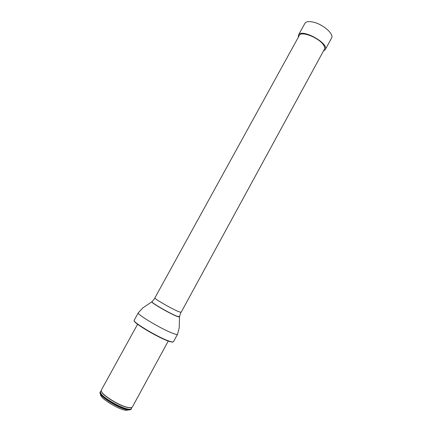 <?xml version="1.0" encoding="UTF-8"?>
<svg xmlns="http://www.w3.org/2000/svg" width="432" height="432" viewBox="0 0 432 432"><rect width="100%" height="100%" fill="white"/><g stroke="black" fill="none" stroke-linecap="round" stroke-linejoin="round"><path stroke-width="0.65" d="M178.848 311.71C172.195 309.123 153.625 298.426 154.867 297.918L299.284 35.494C301.12 30.499 320.188 38.27 323.892 45.625C324.724 47.11 324.896 48.319 324.405 49.253L181.138 312.304L178.848 311.71M172.978 341.971C172.562 342.236 171.423 342.068 169.565 341.48C159.781 338.596 133.121 322.915 134.266 320.776M177.536 334.265C177.309 334.643 176.148 334.471 174.047 333.758C163.917 330.512 136.026 314.091 138.305 312.784L134.195 320.231C131.782 321.781 159.651 338.332 169.911 341.361C172.039 342.036 173.227 342.16 173.475 341.734L177.536 334.265L179.242 327.602L179.48 316.742M100.494 391.592L100.175 392.18C97.654 395.361 118.881 408.947 127.818 409.768C129.632 410.006 130.756 409.801 131.193 409.158L131.517 408.575C131.123 409.271 129.983 409.493 128.104 409.25C119.07 408.407 97.654 394.627 100.494 391.592L100.786 391.424C96.946 395.512 130.124 413.672 131.501 408.24L131.587 407.56M131.582 407.565L131.517 408.575M100.672 394.265C98.95 397.478 118.071 409.585 126.139 410.314L129.168 409.865M137.592 324.238L101.38 389.988C98.793 393.077 120.08 406.69 129.022 407.565C130.847 407.813 131.971 407.614 132.392 406.966L168.269 341.037M323.444 51.014L325.231 49.685L331.592 38.005C334.325 34.177 322.958 24.203 313.243 22.124C308.821 21.152 306.034 21.573 304.884 23.387L298.474 35.035L298.312 37.255M325.231 49.685C329.621 43.502 301.32 28.004 298.474 35.035M152.123 301.622L151.918 301.784C151.405 302.832 170.305 313.708 177.104 316.251L179.491 316.607M152.021 301.709L151.805 301.871C151.286 302.924 170.262 313.843 177.088 316.391L179.453 317.007L180.792 312.352M100.526 391.532L101.336 390.933C101.228 394.961 120.717 406.852 128.822 407.651L131.609 407.511M155.007 298.237L151.918 301.784L142.992 307.757L138.305 312.784M131.614 407.511L131.544 408.515"/></g></svg>
